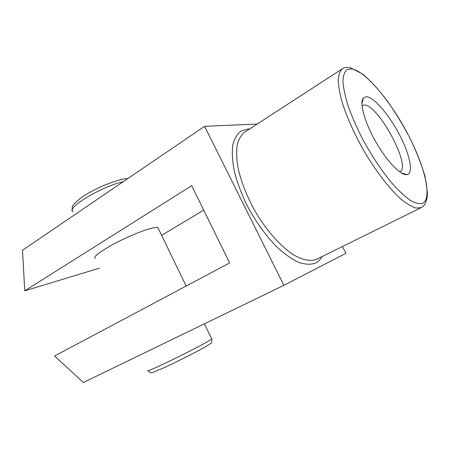 <?xml version="1.0" encoding="UTF-8"?>
<svg xmlns="http://www.w3.org/2000/svg" width="450" height="450" viewBox="0 0 450 450"><rect width="100%" height="100%" fill="white"/><g stroke="black" fill="none" stroke-linecap="round" stroke-linejoin="round"><path stroke-width="0.67" d="M158.456 228.763L157.928 227.661C156.904 227.244 154.682 227.464 151.268 228.313C142.431 230.518 125.865 237.471 112.832 244.524C99.107 252.186 93.195 256.871 95.102 258.576M399.701 171.877L399.949 171.765C411.84 166.686 377.972 103.95 364.056 104.996L362.008 105.609M407.436 174.516C413.792 172.547 409.489 153.523 399.082 133.971C388.755 114.401 373.877 97.071 366.401 96.711L363.324 98.016C359.269 102.611 364.545 122.108 375.705 141.671C386.814 161.269 400.877 175.764 406.901 174.634L407.436 174.516M283.899 285.317L204.593 126.326L22.5 250.256L24.756 290.818L191.678 185.704L229.663 262.907L54.591 356.001L83.362 382.494L283.899 285.317L345.898 253.344L342.416 246.532M161.623 235.316L203.709 210.156M204.593 126.326L257.209 124.048M24.756 290.818L99.602 268.127M249.553 129.015L247.843 129.032L240.862 131.147C236.998 134.207 234.276 138.988 232.695 145.502C231.874 152.938 232.436 161.646 234.382 171.624C237.139 182.115 241.144 192.954 246.392 204.148C255.319 221.181 265.629 235.62 277.335 247.455C284.923 254.301 292.134 259.312 298.974 262.496C305.409 264.555 310.95 264.741 315.602 263.064C318.319 261.692 320.479 259.526 322.093 256.567M316.749 259.206L421.307 207.591L416.177 208.091C411.952 206.882 406.991 203.974 401.282 199.373C389.402 188.826 375.092 170.201 362.807 148.882C353.7 132.407 346.843 116.983 342.242 102.611C339.795 93.769 338.451 86.237 338.214 80.016C338.608 74.677 339.986 70.931 342.36 68.788L244.553 132.261C241.161 135.017 238.708 139.202 237.201 144.816C236.306 151.194 236.537 158.676 237.904 167.248C240.879 181.041 246.459 195.429 254.627 210.42C265.826 229.719 280.086 245.936 292.978 254.469C302.473 260.168 310.646 261.686 316.676 259.239L316.817 259.172M351.714 68.867L346.843 69.733C344.43 71.961 343.136 75.966 342.951 81.748C343.474 88.504 345.223 96.649 348.199 106.189C351.855 116.331 356.496 126.99 362.121 138.167C371.379 155.334 381.274 170.291 391.798 183.049C398.492 190.553 404.623 196.296 410.197 200.284C415.294 203.164 419.439 204.176 422.634 203.321C432.771 198.236 424.53 165.403 407.267 133.043C390.105 100.637 365.383 71.061 351.714 68.867M123.294 181.654C101.07 186.677 65.346 208.395 73.052 211.781M211.646 338.799L211.776 339.064L206.291 342.399C198.343 346.826 182.047 355.129 168.469 361.659C154.046 368.539 147.172 371.492 147.842 370.524M342.36 68.788C344.357 67.697 345.594 67.056 350.938 67.933L362.852 74.194C370.676 80.888 378.821 89.775 387.276 100.856C395.629 112.809 403.324 125.494 410.355 138.915C416.751 152.314 421.65 164.846 425.053 176.518L427.5 192.78L427.157 197.572L425.661 202.601C424.637 204.84 423.186 206.505 421.307 207.591M72.321 210.291C72.118 207.248 70.633 205.633 82.541 196.768C88.217 193.022 94.849 189.444 102.431 186.041C112.978 181.699 120.707 179.269 125.623 178.746L127.867 178.543M147.96 370.777C151.594 374.074 150.688 372.431 152.662 372.538L165.341 367.132C178.543 360.956 196.318 351.956 205.425 346.843L210.926 343.26C211.686 343.142 211.967 341.747 211.776 339.064L204.412 323.837M401.096 172.811L406.901 174.634M361.918 103.933L363.324 98.016M157.928 227.661L186.148 286.043"/></g></svg>
